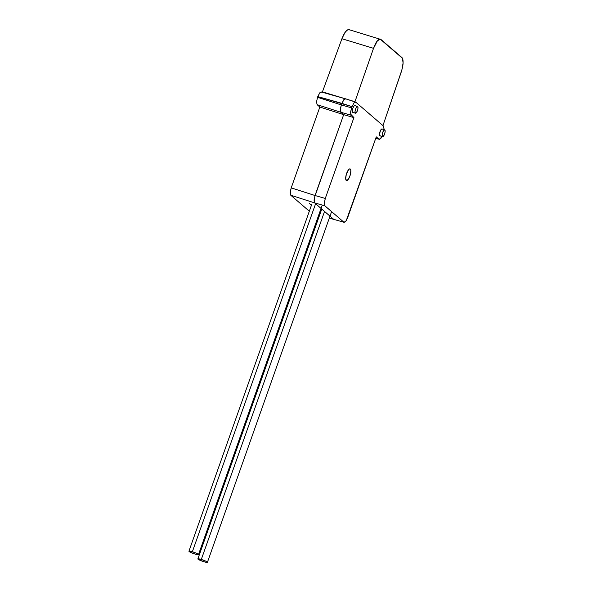 <?xml version="1.0" encoding="UTF-8"?>
<svg xmlns="http://www.w3.org/2000/svg" width="592" height="592" viewBox="0 0 592 592"><rect width="100%" height="100%" fill="white"/><g stroke="black" fill="none" stroke-linecap="round" stroke-linejoin="round"><path stroke-width="0.89" d="M349.524 29.933C348.658 29.171 347.452 29.63 345.92 31.324C344.87 32.301 343.53 34.78 341.917 38.746L322.44 91.849L323.225 92.522L322.44 91.849L341.917 38.746L373.522 48.322L354.948 101.698L348.355 99.7L354.948 101.698L373.522 48.322C375.069 44.333 376.357 41.847 377.385 40.855C378.88 39.153 380.064 38.687 380.93 39.457L401.894 57.528C402.775 58.26 403.159 60.088 403.071 62.996C403.1 64.898 402.471 67.954 401.191 72.172L382.95 125.585L401.916 69.812L403.071 62.996L402.464 58.312L380.205 39.116L377.385 40.855L373.522 48.322L341.917 38.746L344.855 32.738L346.956 30.303L348.792 29.6M322.44 91.849L342.479 97.917L322.44 91.849M349.006 29.644L380.93 39.457M346.239 180.471A6.12 1.976 -73.1 0 1 346.512 173.752A6.12 1.976 -73.1 0 1 350.05 168.898A6.12 1.976 -73.1 0 1 350.286 169.038L349.776 168.868L350.568 169.416L350.849 170.777L350.249 175.01L348.488 179.095L346.594 180.634L345.676 178.732L346.276 174.499L348.547 169.719L349.517 168.935L350.286 169.038A6.12 1.976 -73.1 0 1 350.027 175.72A6.12 1.976 -73.1 0 1 346.498 180.619A6.12 1.976 -73.1 0 1 346.239 180.471M380.242 135.812L382.484 136.523A3.537 1.14 -73.1 0 1 382.639 132.638A3.537 1.14 -73.1 0 1 384.689 129.833A3.537 1.14 -73.1 0 1 384.822 129.914A3.537 1.14 -73.1 0 1 384.674 133.777A3.537 1.14 -73.1 0 1 382.639 136.604A3.537 1.14 -73.1 0 1 382.484 136.523L379.79 135.76L379.465 134.199L380.552 130.366L382.166 129.049A3.589 1.154 106.9 0 0 382.025 128.975A3.589 1.154 106.9 0 0 379.953 131.816A3.589 1.154 106.9 0 0 379.79 135.76A3.589 1.154 106.9 0 0 379.946 135.842A3.589 1.154 106.9 0 0 380.116 135.849M353.098 112.413L355.333 113.116A3.537 1.14 -73.1 0 1 355.496 109.231A3.537 1.14 -73.1 0 1 357.538 106.427A3.537 1.14 -73.1 0 1 357.679 106.508A3.537 1.14 -73.1 0 1 357.524 110.371A3.537 1.14 -73.1 0 1 355.489 113.198A3.537 1.14 -73.1 0 1 355.333 113.116L352.64 112.354A3.589 1.154 106.9 0 0 352.795 112.436A3.589 1.154 106.9 0 0 352.973 112.45M384.09 130.003L383.631 126.177L355.799 102.187L355 102.083L354.001 102.897L352.025 106.656L341.902 103.356L343.878 99.597L345.676 98.886L343.878 99.597L344.877 98.783L345.676 98.886L344.389 99.079L343.353 100.314L340.97 106.123L340.444 111.296L343.663 114.656L315.033 195.515L314.041 200.118L314.611 202.878L333.718 219.343L344.233 222.355L346.194 220.764L376.268 136.863L379.006 139.224L379.805 139.32L382.336 135.879M345.432 98.746L355.799 102.187L354.001 102.897L352.025 106.656L317.778 96.6L319.754 92.833L317.527 97.31L316.535 101.913L317.527 97.31L341.347 104.939L340.356 109.542L340.925 112.295L317.105 104.666L316.535 101.913L317.105 104.666L319.843 107.026L291.212 187.886L290.221 192.489L290.79 195.249L309.327 211.218L290.79 195.249L290.332 191.416L291.212 187.886L315.033 195.515L314.041 200.118L314.611 202.878L290.79 195.249L314.611 202.878L318.688 206.393L314.322 202.479L314.359 197.891L343.663 114.656L340.925 112.295L317.105 104.666L319.843 107.026L343.663 114.656L319.843 107.026L291.212 187.886L315.033 195.515L314.041 200.118L314.611 202.878L324.867 205.809L324.29 203.056L325.282 198.446L315.033 195.515L343.663 114.656L340.444 111.296L340.674 107.315L341.902 103.356L317.778 96.6L317.527 97.31L341.347 104.939L340.356 109.542L340.925 112.295L351.182 115.233L340.925 112.295L343.663 114.656L353.92 117.593L343.663 114.656L315.033 195.515L325.282 198.446L353.92 117.593L351.182 115.233L350.605 112.48L351.596 107.87L341.347 104.939L343.878 99.597L341.347 104.939L351.596 107.87L352.025 106.656L350.716 111.4L350.701 114.226L353.92 117.593L325.282 198.446L324.283 204.011L324.867 205.809L343.863 222.192L324.867 205.809L314.611 202.878L333.718 219.343L344.137 222.34L333.718 219.343L330.003 216.139L333.718 219.343L329.367 217.93L333.962 219.484L329.344 217.982M352.64 112.354L352.314 110.793L352.876 108.181L353.994 106.049L355.015 105.65A3.589 1.154 106.9 0 0 354.874 105.568A3.589 1.154 106.9 0 0 352.802 108.41A3.589 1.154 106.9 0 0 352.64 112.354M382.077 136.449L380.804 138.506L379.006 139.224L375.757 138.306L379.006 139.224L376.268 136.863L347.637 217.715L345.661 221.475L343.863 222.192M355.799 102.187L383.631 126.177L384.134 129.655M375.735 138.373L379.006 139.224M357.679 106.508L356.673 106.908L355.57 109.009L355.015 111.577L355.333 113.116L356.34 112.717L357.442 110.623L357.997 108.047L357.679 106.508M382.484 136.523L382.166 134.983L382.721 132.408L383.823 130.307L384.822 129.914L385.148 131.454L384.593 134.021L383.49 136.123L382.484 136.523M320.42 212.824L319.673 212.358L320.087 212.72L321.478 208.791L320.42 212.824M311.436 205.261L309.239 203.367L311.436 205.261M318.91 214.519L319.732 214.785L318.91 214.519M321.552 92.123L319.754 92.833L321.182 91.96M321.278 91.975L345.676 98.886M324.542 211.433L201.302 559.44A5.069 0.681 19.5 0 1 207.422 562.289A5.069 0.681 19.5 0 1 203.988 561.756A5.069 0.681 19.5 0 1 197.869 558.907A5.069 0.681 19.5 0 1 201.302 559.44L324.542 211.433M201.302 559.44L197.891 558.87L199.571 560.084L204.854 562.008L207.4 562.326L205.72 561.112L201.302 559.44M315.603 203.729L192.363 551.737A5.069 0.681 19.5 0 1 198.483 554.586A5.069 0.681 19.5 0 1 195.049 554.053A5.069 0.681 19.5 0 1 188.929 551.204A5.069 0.681 19.5 0 1 192.363 551.737L315.603 203.729M192.363 551.737L189.144 551.093L190.639 552.38L195.049 554.053L198.461 554.623L196.781 553.409L192.363 551.737M382.025 128.975L384.689 129.833M352.795 112.436L355.489 113.198M354.874 105.568L357.538 106.427M379.946 135.842L382.639 136.604M319.71 214.844L318.888 214.57M331.601 211.618L207.422 562.289M321.767 209.043L197.869 558.907M322.255 205.061L198.483 554.586M311.814 204.188L188.929 551.204"/></g></svg>
